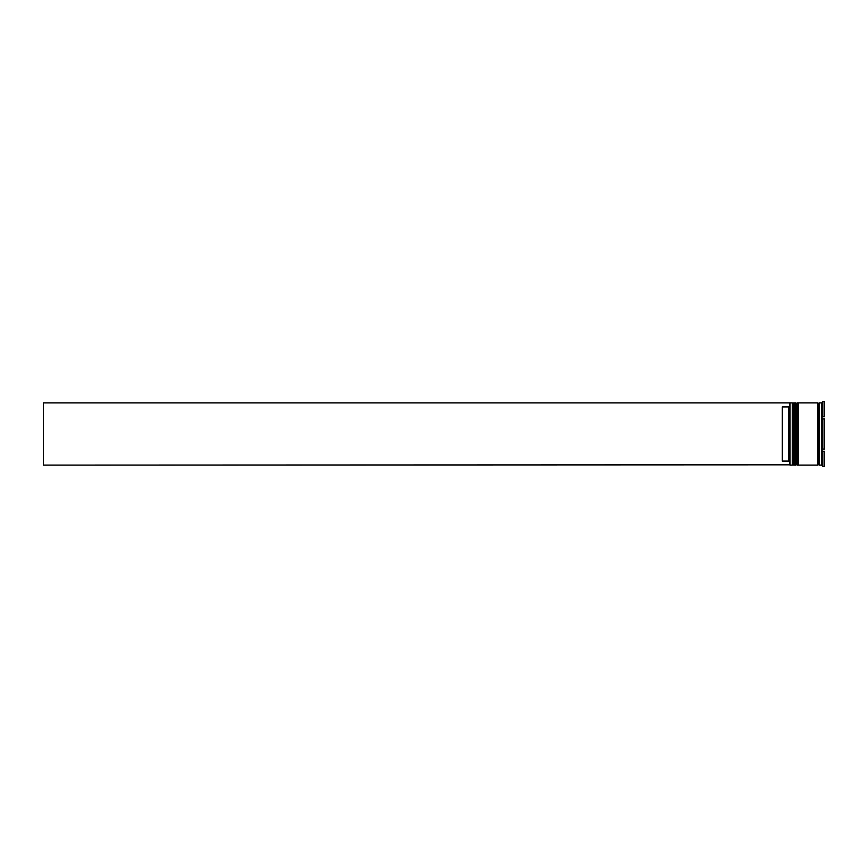 <?xml version="1.0" encoding="UTF-8"?>
<svg xmlns="http://www.w3.org/2000/svg" width="868" height="868" viewBox="0 0 868 868"><rect width="100%" height="100%" fill="white"/><g stroke="black" fill="none" stroke-linecap="round" stroke-linejoin="round"><path stroke-width="1.3" d="M793.753 465.096L794.003 402.904L793.753 465.096L793.005 464.347L793.005 403.653L793.005 464.347L792.256 465.096L792.256 402.904L790.021 402.904L790.021 465.096L792.256 465.096M797.486 465.096L797.735 402.904L797.486 465.096L796.737 464.347L796.737 403.653L796.737 464.347L795.989 465.096L795.989 402.904L794.741 402.904L794.741 465.096L795.989 465.096M789.771 464.825L789.771 402.904L43.4 402.904L43.4 465.096L789.771 464.825M821.616 465.096L819.132 465.096L819.132 402.904L821.616 402.904L821.616 465.096L822.853 466.322L822.115 465.476M822.115 447.411L822.853 449.081L822.115 447.411L822.115 452.076L822.853 451.241L822.115 452.076M822.853 451.241L822.853 466.322L824.6 466.322L824.6 451.241L822.853 451.241L824.6 451.241M822.853 434L822.853 449.081L824.6 449.081L824.6 418.918L822.853 418.918L822.853 434M798.473 434L798.473 465.096L817.884 465.096L817.884 402.904L798.473 402.904L798.473 434M788.524 406.908L782.307 406.908L782.307 461.092L788.524 461.092L788.524 406.908L789.771 405.671M789.771 462.329L788.524 461.092M824.6 401.678L824.6 416.759L822.853 416.759L822.115 415.924L822.853 416.759L822.853 401.678L824.6 401.678L822.853 401.678L822.115 402.524L822.853 401.678M822.115 415.924L822.115 420.589L822.853 418.918M794.003 465.096L794.741 464.347M794.003 402.904L794.741 403.653M793.753 402.904L793.005 403.653L792.256 402.904M797.735 465.096L798.473 464.347M797.735 402.904L798.473 403.653M797.486 402.904L796.737 403.653L795.989 402.904M817.884 464.977L818.502 464.347L819.132 464.977M817.884 403.023L818.502 403.653L819.132 403.023"/></g></svg>
